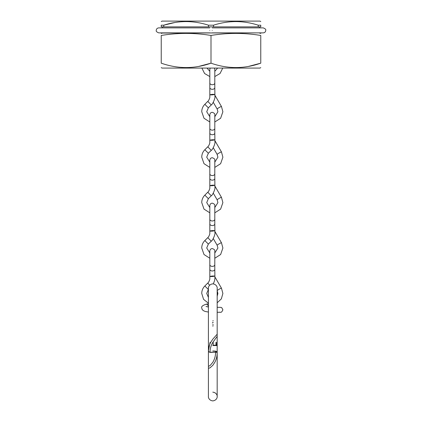 <?xml version="1.0" encoding="UTF-8"?>
<svg xmlns="http://www.w3.org/2000/svg" width="422" height="422" viewBox="0 0 422 422"><rect width="100%" height="100%" fill="white"/><g stroke="black" fill="none" stroke-linecap="round" stroke-linejoin="round"><path stroke-width="0.63" d="M259.472 32.869L162.528 33.043L161.236 33.391M260.764 21.559L259.968 21.1L162.032 21.1L161.236 21.559M213.537 25.193C228.371 20.409 243.262 20.409 258.227 25.193L258.227 26.871L213.537 26.871L213.537 25.193L208.463 25.193L208.463 26.871L161.236 26.871L161.236 25.193C161.236 20.409 161.236 20.409 161.236 25.193C161.236 20.409 161.236 20.409 161.236 25.193L163.773 25.193C178.606 20.409 193.498 20.409 208.463 25.193M258.227 26.871L260.764 26.871L260.764 25.193C260.764 20.409 260.764 20.409 260.764 25.193C260.764 20.409 260.764 20.409 260.764 25.193L258.227 25.193M211 35.453C227.59 32.731 244.174 32.731 260.764 35.453C260.764 32.731 260.764 32.731 260.764 35.453L260.764 63.173C260.764 69.013 260.764 69.013 260.764 63.173C260.764 69.013 260.764 69.013 260.764 63.173C244.217 69.013 227.627 69.013 211 63.173C194.452 69.013 177.862 69.013 161.236 63.173C161.236 69.013 161.236 69.013 161.236 63.173L161.236 35.453C161.236 32.731 161.236 32.731 161.236 35.453C177.826 32.731 194.41 32.731 211 35.453L211 63.173L198.688 66.423M260.764 67.62L259.968 68.079L162.032 68.079L161.236 67.62M248.452 66.423L260.764 63.173M213.537 26.871L208.463 26.871M163.773 26.871L163.773 25.193L174.75 22.54M201.89 68.079L204.58 73.512L209.824 76.567L209.824 97.514C209.18 99.608 208.494 100.905 207.766 101.401L204.844 104.308C202.818 106.381 201.785 108.865 201.742 111.756L204.005 118.265L209.824 121.984L209.824 142.931C209.18 145.026 208.494 146.323 207.766 146.819L204.844 149.726C202.818 151.799 201.785 154.283 201.742 157.174L204.005 163.683L209.824 167.402L209.824 188.349C209.18 190.449 208.494 191.741 207.766 192.237L204.844 195.143C202.818 197.216 201.785 199.701 201.742 202.592L204.005 209.101L209.824 212.825L209.824 233.767C209.18 235.866 208.494 237.159 207.766 237.655L204.844 240.561C202.818 242.634 201.785 245.119 201.742 248.009L204.005 254.519L209.824 258.243L209.824 269.273A2.49 1.72 0 0 0 212.313 270.993A2.49 1.72 0 0 0 214.803 269.273L214.919 278.193L214.661 280.372L213.342 283.89M212.313 276.025C215.267 275.967 215.267 276.136 212.313 276.542C209.359 276.6 209.359 276.431 212.313 276.025M209.824 269.273L209.824 279.185C209.18 281.284 208.494 282.582 207.766 283.072L209.634 285.203M209.824 178.437A2.49 1.72 0 0 0 212.313 180.157A2.49 1.72 0 0 0 214.803 178.437L214.919 187.357C215.536 188.402 212.73 195.175 211.28 195.766L208.357 198.656M212.313 185.189C215.267 185.126 215.267 185.3 212.313 185.706C209.359 185.764 209.359 185.59 212.313 185.189M207.761 192.253L211.274 195.766M209.824 223.855A2.49 1.72 0 0 0 212.313 225.575A2.49 1.72 0 0 0 214.803 223.855L214.919 232.775C215.536 233.825 212.73 240.593 211.28 241.184L208.357 244.074M212.313 230.607C215.267 230.549 215.267 230.718 212.313 231.124C209.359 231.182 209.359 231.013 212.313 230.607M207.761 237.67L211.274 241.184M209.824 133.02A2.49 1.72 0 0 0 212.313 134.739A2.49 1.72 0 0 0 214.803 133.02L214.919 141.94C215.536 142.984 212.73 149.757 211.28 150.348L208.357 153.239M212.313 139.772C215.267 139.708 215.267 139.882 212.313 140.283C209.359 140.347 209.359 140.173 212.313 139.772M207.761 146.835L211.274 150.348M209.824 87.602A2.49 1.72 0 0 0 212.313 89.322A2.49 1.72 0 0 0 214.803 87.602L214.919 96.517C215.536 97.566 212.73 104.34 211.28 104.93L208.357 107.821M212.313 94.354C215.267 94.291 215.267 94.465 212.313 94.866C209.359 94.929 209.359 94.755 212.313 94.354M207.761 101.412L211.274 104.93M215.584 352.301L209.212 352.154L208.415 350.93C208.389 348.145 209.143 345.291 210.673 342.379L212.799 339.161L217.177 334.198L217.177 396.522C217.393 396.928 216.903 400.383 212.799 400.9C208.763 400.415 208.199 397.018 208.415 396.522L208.415 366.401L210.119 365.526L212.799 362.329C214.64 359.27 215.568 355.925 215.584 352.301L215.584 351.13L212.799 350.956M216.38 344.721L217.177 345.354L216.38 345.634L216.38 345.185M216.38 344.869L216.38 345.634M210.072 342.379L208.415 350.93M216.38 342.379L216.38 345.143A0.396 0.396 180 0 1 215.98 345.539L212.809 345.539M215.98 345.544A0.396 0.396 0 0 0 216.38 345.143L215.98 345.544L212.799 345.544L213.194 345.196L215.98 345.196L215.98 342.379M212.799 345.539L213.194 345.196L213.194 342.379M210.008 352.381L216.38 352.233L217.177 352.581C217.203 355.883 216.449 359.08 214.919 362.16L212.799 365.341L209.977 367.852L208.415 368.332L208.415 288.231C208.199 287.825 208.69 284.37 212.799 283.853C216.829 284.338 217.393 287.741 217.177 288.231L217.177 336.355L212.799 342.395C210.953 345.528 210.024 348.857 210.008 352.381M217.177 352.581L216.38 351.362L212.799 351.041M212.799 322.524L212.398 322.999M212.799 320.994L213.194 320.63M213.194 322.403L212.799 322.761M209.755 30.379C209.755 27.172 209.755 27.172 209.755 30.379C209.755 33.591 209.755 33.591 209.755 30.379M212.245 30.379C212.245 33.591 212.245 33.591 212.245 30.379C212.245 27.172 212.245 27.172 212.245 30.379M208.415 303.729L206.057 304.257A2.49 1.714 77.4 0 1 208.357 307.037M219.134 312.269A2.49 2.157 89.9 0 0 219.319 312.275L217.177 312.28M209.824 251.058L209.824 264.684A2.49 1.72 0 0 0 212.313 266.398A2.49 1.72 0 0 0 214.803 264.684L214.803 251.058C215.162 250.188 214.334 249.36 212.313 248.569C210.831 248.69 210.003 249.518 209.824 251.058L209.824 252.984L206.722 248.009L208.352 244.09L204.844 240.561M207.766 283.072L204.839 285.995L208.357 289.497M221.466 288.2A2.49 0.264 149.8 0 0 221.466 288.184A2.49 0.264 149.8 0 0 221.455 288.173A2.49 0.264 149.8 0 0 219.329 289.123A2.49 0.264 149.8 0 0 217.177 290.621M209.824 160.218L209.824 173.848A2.49 1.72 0 0 0 212.313 175.563A2.49 1.72 0 0 0 214.803 173.848L214.803 160.218C215.162 159.352 214.334 158.524 212.313 157.733C210.831 157.849 210.003 158.683 209.824 160.218L209.824 162.143L206.722 157.174L208.352 153.255L204.844 149.726M204.844 195.143L208.352 198.672L206.722 202.592L209.824 207.561L209.824 205.635C210.003 204.1 210.831 203.267 212.313 203.151C214.334 203.942 215.162 204.77 214.803 205.635L214.803 223.855M221.466 197.364A2.49 0.264 149.8 0 0 221.466 197.348A2.49 0.264 149.8 0 0 221.455 197.338A2.49 0.264 149.8 0 0 219.187 198.366A2.49 0.264 149.8 0 0 217.156 199.833A2.49 0.264 149.8 0 0 217.161 199.849A2.49 0.264 149.8 0 0 217.172 199.859A2.49 0.264 149.8 0 0 217.172 199.864M209.824 205.635L209.824 219.266A2.49 1.72 0 0 0 212.313 220.98A2.49 1.72 0 0 0 214.803 219.266M221.466 242.782A2.49 0.264 149.8 0 0 221.466 242.766A2.49 0.264 149.8 0 0 221.455 242.755A2.49 0.264 149.8 0 0 219.187 243.784A2.49 0.264 149.8 0 0 217.156 245.251A2.49 0.264 149.8 0 0 217.161 245.272A2.49 0.264 149.8 0 0 217.172 245.282L217.172 245.282M209.824 114.8L209.824 128.43A2.49 1.72 0 0 0 212.313 130.145A2.49 1.72 0 0 0 214.803 128.43L214.803 114.8C215.162 113.935 214.334 113.107 212.313 112.31C210.831 112.431 210.003 113.26 209.824 114.8L209.824 116.725L206.722 111.756L208.352 107.837L204.844 104.308M221.466 151.946A2.49 0.264 149.8 0 0 221.466 151.931A2.49 0.264 149.8 0 0 221.455 151.92A2.49 0.264 149.8 0 0 219.187 152.949A2.49 0.264 149.8 0 0 217.156 154.415A2.49 0.264 149.8 0 0 217.161 154.431A2.49 0.264 149.8 0 0 217.172 154.441A2.49 0.264 149.8 0 0 217.172 154.447M210.193 68.079L209.824 69.382L209.824 83.007A2.49 1.72 0 0 0 212.313 84.727A2.49 1.72 0 0 0 214.803 83.007L214.803 69.382L214.434 68.079M221.466 106.529A2.49 0.264 149.8 0 0 221.466 106.513A2.49 0.264 149.8 0 0 221.455 106.502A2.49 0.264 149.8 0 0 219.187 107.531A2.49 0.264 149.8 0 0 217.156 108.997A2.49 0.264 149.8 0 0 217.161 109.013A2.49 0.264 149.8 0 0 217.172 109.024L217.172 109.024M212.799 326.185A0.396 0.396 0 0 1 213.194 325.789M212.799 324.882A0.396 0.396 0 0 1 213.194 324.486A0.396 0.396 0 0 0 212.799 324.882M216.38 352.233L216.38 351.362M259.472 26.871L259.472 27.889L263.254 27.889C265.269 28.685 266.097 29.514 265.739 30.379C265.623 31.861 264.789 32.694 263.254 32.869L212.245 32.869M259.472 33.043L260.764 33.391M162.528 26.871L162.528 27.889M206.057 304.257C202.602 305.391 201.167 306.63 201.742 307.965L202.112 309.379L203.256 310.603L205.118 311.431L208.415 312.058M208.415 307.042L206.026 306.467M217.177 288.368L217.177 307.29L221.033 307.38L221.777 307.717L222.885 309.785C221.218 313.567 220.637 311.874 219.319 312.275M217.177 321.131L217.177 312.264L220.342 312.275M208.415 289.445L206.722 293.427L208.415 297.41M204.844 285.979C202.818 288.052 201.785 290.536 201.742 293.427L203.573 299.346L208.415 303.212M217.177 302.78L221.344 298.908L222.885 293.448L221.466 288.184L215.093 277.238M217.161 290.689L217.905 293.448L217.177 296.181M214.803 264.684L214.803 269.273M214.803 212.825L220.622 209.112L222.885 202.613L221.466 197.348L215.093 186.397M213.274 193.17L217.161 199.849L217.905 202.613L214.803 207.566M214.803 173.848L214.803 178.437M214.803 258.243L220.622 254.529L222.885 248.03L221.466 242.766L215.093 231.815M213.274 238.588L217.161 245.272L217.905 248.03L214.803 252.984M214.803 167.407L220.622 163.689L222.885 157.19L221.466 151.931L215.093 140.98M213.274 147.753L217.161 154.431L217.905 157.19L214.803 162.148M214.803 128.43L214.803 133.02M214.803 121.984L220.622 118.271L222.885 111.772L221.466 106.513L215.093 95.562M213.274 102.335L217.161 109.013L217.905 111.772L214.803 116.73M214.803 83.007L214.803 87.602M207.002 68.079L209.824 71.307L209.824 69.382M217.631 68.079L214.803 71.307M222.742 68.079L220.052 73.512L214.803 76.567M217.177 345.354L217.177 396.522C217.393 396.026 216.829 392.629 212.799 392.143M208.415 288.537L208.415 288.231M209.755 32.869L158.746 32.869C156.71 32.04 155.882 31.212 156.261 30.379C156.377 28.896 157.211 28.068 158.746 27.889L209.755 27.889M212.245 27.889L263.254 27.889"/></g></svg>
